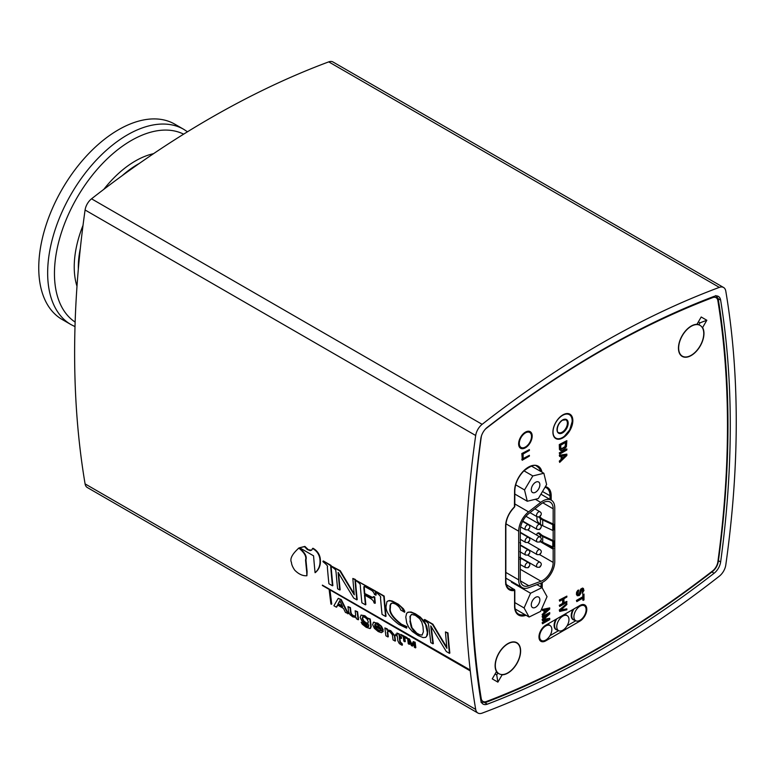 <?xml version="1.0" encoding="UTF-8"?>
<svg xmlns="http://www.w3.org/2000/svg" width="775" height="775" viewBox="0 0 775 775"><rect width="100%" height="100%" fill="white"/><g stroke="black" fill="none" stroke-linecap="round" stroke-linejoin="round"><path stroke-width="1.16" d="M422.288 634.967L419.943 634.841L416.766 633.165L412.009 627.769L410.295 620.794L410.343 616.319L411.331 614.527M331.332 604.277A958.791 553.563 120 0 1 329.54 589.63L469.815 670.646A958.791 553.563 120 0 1 469.766 670.22L322.371 585.115A958.791 553.563 -60 0 0 322.41 585.512L329.142 589.397A958.791 553.563 -60 0 0 330.935 604.045L331.739 604.045A958.229 553.234 -60 0 1 329.995 589.891M322.371 585.115L470.163 669.988A958.229 553.234 120 0 1 475.685 435.502L85.085 209.996A958.229 553.234 120 0 0 85.085 483.891A11.276 6.51 -60 0 0 87.294 487.514L477.894 713.019A11.276 6.51 120 0 0 482.137 713.126A958.229 553.234 120 0 0 719.336 576.183A11.276 6.51 120 0 0 725.788 565.004A958.229 553.234 120 0 0 725.788 291.109A11.276 6.51 120 0 0 723.579 287.486A11.276 6.51 120 0 0 719.336 287.38A958.229 553.234 120 0 0 482.137 424.332A11.276 6.51 120 0 0 475.685 435.502M469.815 670.646L470.212 670.423A958.229 553.234 120 0 0 475.685 709.406A11.276 6.51 120 0 0 477.894 713.019M425.911 637.176L427.548 634.832L427.674 630.831L426.793 626.384L424.429 621.55L420.195 616.987L415.381 613.79L411.07 611.988L407.708 612.308M332.465 585.793L332.872 585.571A958.229 553.234 -60 0 1 331.032 565.401L323.369 560.974L330.634 565.624A958.791 553.563 120 0 0 332.465 585.793L328.9 583.74A958.791 553.563 -60 0 1 327.341 567.009C328.154 566.389 326.711 564.626 323.01 561.72L322.962 561.207M354.194 593.882A1661.426 1352.879 -112.7 0 1 340.283 570.739L331.69 566.244L339.886 570.972A1662.414 1353.683 67.3 0 0 354.204 594.783L354.291 594.832A958.791 553.563 -60 0 1 352.838 578.45L354.969 579.681A958.791 553.563 120 0 0 356.81 599.85L353.691 598.048A1663.237 1354.409 -112.8 0 1 338.21 572.473L338.123 572.434A958.791 553.563 120 0 0 339.76 590.007L337.629 588.777A958.791 553.563 -60 0 1 336.069 572.163C335.255 570.516 337.532 570.681 331.729 566.748L331.69 566.244M356.81 599.85L357.207 599.618A958.229 553.234 -60 0 1 355.367 579.448L352.838 578.45M339.76 590.007L340.157 589.775A958.229 553.234 -60 0 1 338.607 573.142M375.749 595.19L376.156 594.958A961.794 588.254 -63.1 0 1 375.652 591.16L355.909 580.223L375.255 591.393A962.356 588.603 116.9 0 0 375.749 595.19L374.48 594.454C373.928 592.362 372.601 590.802 370.508 589.775L364.647 586.501L363.93 586.617L363.863 587.837A958.791 553.563 120 0 0 364.376 593.757L371.583 597.738L372.823 597.806L373.376 596.595L374.325 597.137A958.791 553.563 120 0 0 374.887 603.337L373.938 602.795C374.054 601.381 372.639 599.763 369.685 597.932L364.483 594.929A958.791 553.563 120 0 0 365.451 604.839L361.886 602.785A958.791 553.563 -60 0 1 360.298 585.774C360.714 584.495 359.261 582.81 355.948 580.737L355.909 580.223M373.007 597.661L364.773 593.524A958.229 553.234 -60 0 1 364.269 587.605L364.318 586.423M374.887 603.337L375.284 603.105A958.229 553.234 -60 0 1 374.722 596.905L373.376 596.595M365.451 604.839L365.848 604.607A958.229 553.234 -60 0 1 364.928 595.181M385.63 616.483L386.028 616.261A958.229 553.234 -60 0 1 384.187 596.091L376.524 591.664L383.79 596.314A958.791 553.563 120 0 0 385.63 616.483L382.056 614.43A958.791 553.563 -60 0 1 380.496 597.699C381.31 597.079 379.866 595.316 376.166 592.41L376.127 591.897M406.623 628.137L399.009 624.514C390.116 617.84 385.795 611.872 386.037 606.602L386.919 601.7L388.314 600.857L390.745 600.935L396.345 603.425L401.043 606.873L404.618 612.25L400.597 609.935C400.229 607.968 398.505 605.992 395.434 604.016L392.847 603.105L390.939 603.56L390.048 605.401L389.99 608.143C388.924 612.376 392.634 617.82 401.121 624.485L406.497 626.888L406.623 628.137L406.894 626.655L401.518 624.253C393.08 617.665 389.37 612.221 390.387 607.91L390.455 605.139L391.414 603.27M404.618 612.25L404.782 611.243L403.417 608.821L398.408 604.248L392.208 601.003L389.447 600.518L387.791 601.042M446.826 647.357A1661.464 1352.918 -112.7 0 1 432.915 624.224L424.719 619.487L432.518 624.447A1662.462 1353.722 67.3 0 0 446.836 648.268L446.913 648.317A958.791 553.563 -60 0 1 445.46 631.925L447.592 633.156A958.791 553.563 120 0 0 449.432 653.325L446.323 651.533A1663.15 1354.342 -112.8 0 1 430.832 625.958L430.755 625.909A959.915 572.977 118.3 0 0 432.934 643.802L430.803 642.572L428.701 625.638C427.887 624.001 430.154 624.156 424.361 620.232L424.312 619.719M449.432 653.325L449.839 653.092A958.229 553.234 -60 0 1 447.998 632.923L445.46 631.925M432.934 643.802L433.341 643.57A959.353 572.648 -61.7 0 1 431.268 626.675M306.9 575.748C302.734 576.048 298.666 574.178 294.684 570.119C292.601 567 291.526 564.462 291.478 562.495C289.656 558.93 292.097 554.125 298.821 548.109C304.42 552.653 306.658 556.615 305.544 560.005A958.791 553.563 120 0 0 306.706 571.805L306.9 575.748L307.103 571.572A958.229 553.234 -60 0 1 305.951 559.773C307.065 556.382 304.817 552.42 299.218 547.877L298.278 548.39M315.076 572.696L315.473 572.463C319.591 568.908 321.141 564.026 320.133 557.806C319.222 553.573 316.83 550.395 312.964 548.254L312.567 548.487C316.481 550.667 318.874 553.873 319.746 558.107C320.724 564.287 319.164 569.15 315.076 572.696A958.791 553.563 -60 0 1 314.069 561.923A958.791 553.563 -60 0 1 313.565 555.82L299.586 547.751L304.488 546.646L307.326 549.533L310.233 550.637L311.686 550.124L312.567 548.487M311.569 550.221L308.324 549.688L304.885 546.414L299.586 547.751M336.369 607.193L333.899 605.759A1265.614 270.397 -38.9 0 1 338.268 598.329L341.271 599.598A1264.858 996.766 85.2 0 0 348.333 613.626L345.456 612.434A1224.674 956.854 87.7 0 1 343.509 608.452L337.512 604.984A1224.674 290.363 -39.9 0 0 336.369 607.193L336.776 606.961A1223.948 290.189 -39.9 0 1 337.726 605.11M347.965 606.631L350 607.813A958.791 553.563 -60 0 0 350.629 612.831L351.366 614.575L353.032 615.902L355.241 616.377L355.638 614.788A958.791 553.563 -60 0 1 355.144 610.778L357.178 611.959A958.791 553.563 -60 0 0 358.176 619.777L356.287 618.683A958.791 553.563 -60 0 1 356.132 617.491L352.77 616.861L349.912 614.585L348.595 611.698A958.791 553.563 -60 0 1 347.965 606.631L350.407 607.581A958.229 553.234 -60 0 0 351.036 612.599L351.772 614.342L353.439 615.67L355.638 616.144M355.144 610.778L357.585 611.727A958.229 553.234 -60 0 0 358.583 619.545L358.176 619.777M368.445 618.934L364.889 615.728L361.005 615.088M367.922 618.15L369.84 619.264A958.791 553.563 -60 0 0 370.779 626.684L369.985 628.583L366.158 627.285L362.225 624.185L361.169 622.218L365.916 626.026L368.212 626.82L368.745 625.483A958.791 553.563 -60 0 1 368.648 624.786L365.49 624.001L361.877 620.978L360.152 617.394L361.131 615.05L364.492 615.96L368.038 619.167A958.791 553.563 -60 0 1 367.922 618.15L370.247 619.031A958.229 553.234 -60 0 0 371.186 626.452L370.479 628.331M361.169 622.218L368.619 626.587M382.869 630.889L374.693 626.161L375.449 628.012L378.103 630.375L379.992 631.024L380.796 630.53L382.84 631.702L381.377 632.681L378.229 631.557L374.364 628.322L372.591 624.495L373.686 622.306L377.367 623.391L381.116 626.549L382.869 630.889L383.208 629.823L381.513 626.316L377.764 623.158L373.434 622.373M380.399 630.792L381.203 630.298L379.556 630.637L377.008 629.067L375.1 625.929M381.203 630.298L383.238 631.47L381.377 632.681M395.095 641.09L393.051 639.917A958.791 553.563 -60 0 1 392.402 634.87L389.999 631.809L387.936 631.276L387.277 632.042A958.791 553.563 -60 0 0 387.917 636.943L385.873 635.771A958.791 553.563 -60 0 1 384.875 627.944L387.209 628.835A958.229 553.234 -60 0 0 387.335 629.794L390.765 630.666L394.824 635.636A958.229 553.234 -60 0 0 395.492 640.857L395.095 641.09A958.791 553.563 -60 0 1 394.417 635.868L394.824 635.636M387.917 636.943L388.314 636.711A958.229 553.234 -60 0 1 387.684 631.809L387.8 631.305M395.647 634.163L397.139 635.025A958.791 553.563 -60 0 1 396.897 633.039L398.931 634.221A958.791 553.563 -60 0 0 399.173 636.197L401.014 637.263A958.791 553.563 -60 0 0 401.159 638.474L399.319 637.408A958.791 553.563 -60 0 0 399.929 642.194L401.867 644.035A958.791 553.563 -60 0 0 402.031 645.246L399.309 643.589L397.866 640.828A958.791 553.563 -60 0 1 397.284 636.236L395.793 635.374A958.791 553.563 -60 0 1 395.647 634.163L397.071 634.522M396.897 633.039L399.338 633.989A958.229 553.234 -60 0 0 399.58 635.965L401.411 637.031A958.229 553.234 -60 0 0 401.566 638.242L401.159 638.474M402.031 645.246L402.428 645.013A958.229 553.234 -60 0 1 402.273 643.802L400.336 641.962A958.229 553.234 -60 0 1 399.784 637.68M406.749 638.513L404.298 637.098A958.791 553.563 -60 0 0 404.87 641.787L403.814 641.167A958.791 553.563 -60 0 1 403.242 636.478L400.791 635.064A958.791 553.563 -60 0 1 400.714 634.376L407.069 637.592A958.229 553.234 -60 0 0 407.156 638.28L406.749 638.513A958.791 553.563 -60 0 1 406.672 637.825L407.069 637.592M404.87 641.787L405.277 641.555A958.229 553.234 -60 0 1 404.763 637.36M407.592 638.358L409.113 639.23A1177.487 908.019 91.1 0 0 411.728 645.023A1177.487 315.968 -41.4 0 1 413.24 641.613L414.761 642.494A958.791 553.563 -60 0 0 415.41 647.871L414.354 647.251A958.791 553.563 -60 0 1 413.811 642.872A1182.728 313.032 -41.2 0 0 412.358 646.108L411.302 645.498A1184.994 915.934 90.5 0 1 408.774 639.976A958.791 553.563 -60 0 0 409.307 644.345L408.251 643.734A958.791 553.563 -60 0 1 407.592 638.358L409.52 638.997A1176.789 907.477 91.1 0 0 411.98 644.451M413.24 641.613L415.158 642.262A958.229 553.234 -60 0 0 415.817 647.638L415.41 647.871M412.358 646.108L412.765 645.875A1182.02 312.848 -41.2 0 1 413.879 643.395M409.307 644.345L409.713 644.112A958.229 553.234 -60 0 1 409.355 641.254M337.997 603.996L342.676 606.699A1231.64 963.674 87.3 0 1 339.77 600.693A1234.12 286.169 -39.7 0 0 337.997 603.996L338.394 603.764A1233.383 286.004 -39.7 0 1 339.896 600.964M338.394 603.764L342.366 606.05M368.115 623.284L365.955 622.683L363.688 620.765L362.593 618.324L363.165 616.522M374.625 625.008L380.719 628.525L377.454 624.572L375.497 623.885L374.625 625.008L380.525 627.944M375.022 624.776L375.904 623.652M427.354 632.584L426.618 636.42L425.543 637.389L423.121 637.583L418.064 635.519L412.31 631.47L408.793 627.401L406.749 623.129L405.79 617.016L406.642 613.219L408.871 612.027L411.738 612.541L416.931 615.166L420.912 618.198L425.543 624.427L427.354 632.584M409.888 621.027L411.225 627.159L413.647 631.024L418.597 634.686L422.094 635.093L423.382 631.819L422.995 626.568L421.784 622.141L419.614 618.692L415.255 615.302L411.67 614.42L409.965 616.445L410.295 620.794M298.482 548.264L299.218 547.877M338.268 598.329L340.874 599.831A1265.614 997.357 85.2 0 0 347.927 613.858M362.768 616.755L362.196 618.557L363.281 620.998L365.548 622.916L367.621 623.536L368.358 621.908L367.079 619.167L364.909 617.326L362.603 616.822M373.23 622.47L374.083 622.073M384.875 627.944L386.812 629.058A958.791 553.563 -60 0 0 386.928 630.027L390.358 630.898L394.417 635.868M400.714 634.376L406.672 637.825M480.839 438.553A949.772 548.351 120 0 0 480.839 700.406A11.276 6.51 120 0 0 483.058 704.078A11.276 6.51 120 0 0 487.349 704.165A949.772 548.351 120 0 0 714.124 573.238A11.276 6.51 120 0 0 720.634 561.962A949.772 548.351 120 0 0 720.634 300.109A11.276 6.51 120 0 0 718.415 296.438A11.276 6.51 120 0 0 714.124 296.35A949.772 548.351 120 0 0 487.349 427.277A11.276 6.51 120 0 0 480.839 438.553M85.085 209.996A11.276 6.51 -60 0 1 91.537 198.817A958.229 553.234 120 0 1 328.736 61.874A11.276 6.51 -60 0 1 332.979 61.981L723.579 287.486M528.569 587.741L540.727 583.197A16.914 9.765 120 0 0 554.764 561.497L554.764 507.887A16.914 9.765 120 0 0 551.257 500.146A16.914 9.765 120 0 0 540.727 502.384L528.569 511.878A16.914 9.765 120 0 0 518.688 531.185L518.688 579.855A16.914 9.765 120 0 0 522.195 587.595A16.914 9.765 120 0 0 528.569 587.741M540.146 541.618L553.166 549.136L553.166 562.417A14.657 8.457 -60 0 1 541.008 581.231L528.85 585.774A14.657 8.457 -60 0 1 523.319 585.638A14.657 8.457 -60 0 1 520.287 578.935L520.287 530.265A14.657 8.457 -60 0 1 528.85 513.534L541.008 504.041A14.657 8.457 -60 0 1 550.134 502.093A14.657 8.457 -60 0 1 553.166 508.807L542.81 502.82M553.166 549.136L553.166 508.807M544.166 542.975L553.592 548.419M539.691 516.702A2.257 1.182 -124.2 0 0 539.865 516.625A2.257 1.182 -124.2 0 0 540.185 515.675L540.117 515.724A2.257 1.414 64.5 0 1 539.487 516.838L537.123 516.76A2.877 1.657 -60 0 1 537.123 513.447A2.877 1.657 -60 0 1 539.991 511.781L534.876 508.826M539.691 567.145A2.257 1.182 -124.2 0 0 539.865 567.067A2.257 1.182 -124.2 0 0 540.185 566.118L540.117 566.167A2.257 1.414 64.5 0 1 539.487 567.281L537.123 567.203A2.877 1.657 -60 0 1 537.123 563.88A2.877 1.657 -60 0 1 539.991 562.224L527.814 555.191M539.691 554.532A2.257 1.182 -124.2 0 0 539.865 554.454A2.257 1.182 -124.2 0 0 540.185 553.505L540.117 553.553A2.257 1.414 64.5 0 1 539.487 554.667L537.123 554.6A2.877 1.657 -60 0 1 537.123 551.277A2.877 1.657 -60 0 1 539.991 549.62L527.814 542.587M539.691 541.928A2.257 1.182 -124.2 0 0 539.865 541.841A2.257 1.182 -124.2 0 0 540.185 540.902L540.117 540.94A2.257 1.414 64.5 0 1 539.487 542.054L537.123 541.987A2.877 1.657 -60 0 1 537.123 538.664A2.877 1.657 -60 0 1 539.991 537.007L527.814 529.974M539.691 529.315A2.257 1.182 -124.2 0 0 539.865 529.228A2.257 1.182 -124.2 0 0 540.185 528.288L540.117 528.337A2.257 1.414 64.5 0 1 539.487 529.451L537.123 529.373A2.877 1.657 -60 0 1 537.123 526.051A2.877 1.657 -60 0 1 539.991 524.394L525.973 516.305M528.221 529.751A2.257 1.182 -124.2 0 0 528.395 529.674A2.257 1.182 -124.2 0 0 528.724 528.724L528.647 528.773A2.257 1.414 64.5 0 1 528.017 529.887L525.653 529.809A2.877 1.657 -60 0 1 525.653 526.487A2.877 1.657 -60 0 1 528.521 524.83L522.592 521.41M528.221 542.364A2.257 1.182 -124.2 0 0 528.395 542.277A2.257 1.182 -124.2 0 0 528.724 541.337L528.647 541.376A2.257 1.414 64.5 0 1 528.017 542.49L525.653 542.423A2.877 1.657 -60 0 1 525.653 539.1A2.877 1.657 -60 0 1 528.521 537.443L520.287 532.687M528.221 554.977A2.257 1.182 -124.2 0 0 528.395 554.89A2.257 1.182 -124.2 0 0 528.724 553.941L528.647 553.989A2.257 1.414 64.5 0 1 528.017 555.103L525.653 555.036A2.877 1.657 -60 0 1 525.653 551.713A2.877 1.657 -60 0 1 528.521 550.056L520.674 545.523M528.221 567.581A2.257 1.182 -124.2 0 0 528.395 567.503A2.257 1.182 -124.2 0 0 528.724 566.554L528.647 566.602A2.257 1.414 64.5 0 1 528.017 567.717L525.653 567.639A2.877 1.657 -60 0 1 525.653 564.316A2.877 1.657 -60 0 1 528.521 562.66L519.87 557.671M536.968 535.263L536.968 533.81A3.381 1.54 68.8 0 1 537.482 533.239A3.381 1.54 68.8 0 1 538.702 533.636L539.642 533.268A3.381 1.54 -111.2 0 0 538.412 532.88L537.482 533.239M539.642 533.268L541.357 534.75A10.143 5.861 -0 0 0 543.401 536.029L553.592 540.776L552.788 541.241L542.694 536.533A11.276 6.51 180 0 1 540.427 535.108L538.702 533.636M553.592 540.776L553.592 546.53L552.788 546.995L542.694 542.287A11.276 6.51 180 0 1 540.659 541.057M552.788 546.995L552.788 541.241M520.674 543.217L519.87 542.645M520.674 559.783L519.87 559.211M552.788 524.675L552.788 530.429L553.592 529.964L553.592 524.21L552.788 524.675L542.694 519.967A11.276 6.51 180 0 1 540.427 518.543L538.712 517.07M539.662 516.722L541.357 518.175A10.143 5.861 -0 0 0 543.401 519.463L553.592 524.21M552.788 530.429L542.694 525.721A11.276 6.51 180 0 1 540.427 524.297L538.702 522.815A3.381 1.54 68.8 0 1 536.968 519.676L536.968 517.235A3.381 1.54 68.8 0 1 537.24 516.828M537.046 518.117L536.968 517.235L537.046 518.117M680.634 339.082A17.757 10.249 -60 0 1 700.087 325.413A17.757 10.249 -60 0 1 700.087 345.912A17.757 10.249 -60 0 1 682.329 356.161A17.757 10.249 -60 0 1 680.634 339.082M519.57 646.321A17.757 10.249 -60 0 1 514.736 666.519A17.757 10.249 -60 0 1 498.993 673.717A17.757 10.249 -60 0 1 498.993 653.218A17.757 10.249 -60 0 1 516.751 642.969A17.757 10.249 -60 0 1 519.57 646.321M538.548 489.112A6.074 3.507 -60 0 1 532.532 492.512A6.074 3.507 -60 0 1 532.532 485.499A6.074 3.507 -60 0 1 538.606 481.992A6.074 3.507 -60 0 1 538.548 489.112M524.52 489.936L532.822 475.937L543.866 473.263L546.617 484.569L538.325 498.567L527.271 501.251L524.52 489.936L515.675 484.83M523.948 470.822L532.822 475.937M531.505 466.124L543.866 473.263M514.813 494.053L527.271 501.251M531.698 606.699A6.074 3.507 -60 0 1 533.084 599.705A6.074 3.507 -60 0 1 538.606 597.05A6.074 3.507 -60 0 1 538.606 604.064A6.074 3.507 -60 0 1 532.532 607.571A6.074 3.507 -60 0 1 531.698 606.699M542.045 587.586L547.043 596.663L540.572 611.388L529.102 617.036L524.094 607.958L530.565 593.233L542.045 587.586L536.91 584.631M515.143 608.976L529.102 617.036M514.813 602.601L524.094 607.958M511.432 582.19L530.565 593.233M71 324.589L62.097 319.445A112.733 65.09 -60 0 1 38.75 267.84A112.733 65.09 -60 0 1 87.962 154.39A112.733 65.09 -60 0 1 174.83 124.184L183.733 129.328A112.733 65.09 120 0 0 127.362 134.908A112.733 65.09 120 0 0 47.653 272.974A112.733 65.09 120 0 0 71 324.589L75.001 326.614M541.27 493.588L541.27 494.373M515.888 609.402A18.493 10.676 -60 0 1 515.288 609.557M562.873 414.887A14.095 8.138 120 0 0 553.67 427.296A14.095 8.138 120 0 0 555.83 438.592A14.095 8.138 120 0 0 569.916 430.454A14.095 8.138 120 0 0 569.916 414.179A14.095 8.138 120 0 0 562.873 414.887M706.819 320.249L702.596 327.573A18.038 10.414 120 0 1 698.692 348.401A18.038 10.414 120 0 1 682.194 356.403A18.038 10.414 120 0 1 680.876 338.113A18.038 10.414 120 0 1 696.958 324.318L701.191 316.994L706.819 320.249L700.019 322.836L698.372 321.877M495.07 673.998L496.727 674.947L497.889 682.136L492.261 678.881L496.484 671.557A18.038 10.414 120 0 1 500.388 650.729A18.038 10.414 120 0 1 516.886 642.727A18.038 10.414 120 0 1 518.204 661.017A18.038 10.414 120 0 1 502.123 674.812L501.628 674.531M497.889 682.136L502.123 674.812M525.402 432.14A9.581 5.532 120 0 0 519.143 440.588A9.581 5.532 120 0 0 520.616 448.26A9.581 5.532 120 0 0 530.197 442.728A9.581 5.532 120 0 0 530.197 431.665A9.581 5.532 120 0 0 525.402 432.14M580.01 621.066A9.581 5.532 120 0 0 586.268 612.618A9.581 5.532 120 0 0 584.805 604.946A9.581 5.532 120 0 0 580.01 605.42L545.736 625.212A9.581 5.532 120 0 0 539.477 633.65A9.581 5.532 120 0 0 540.94 641.332A9.581 5.532 120 0 0 545.736 640.857L580.01 621.066L579.293 620.649M529.393 449.626L521.817 453.54L522.214 458.432L523.135 457.899L523.135 454.014L529.393 450.411L529.393 449.626L522.214 453.772L522.214 458.432M529.393 455.322L521.817 459.236L522.214 460.243L529.393 456.097L529.393 455.322L522.214 459.468L522.214 460.243M582.5 589.436L582.316 593.301L583.992 590.317L582.926 588.293L580.485 590.327L579.109 594.687L578.198 594.909L577.733 594.086L578.809 590.056L576.823 593.369L577.278 595.752L579.264 595.539L580.485 593.902L581.405 590.104L582.626 589.397L583.081 591.005L582.316 593.301M578.809 590.056L577.801 590.327L576.571 592.274L576.426 594.386L577.278 595.752M583.536 588.564L582.529 588.06L580.698 589.116L579.167 593.882L577.976 594.696M582.839 598.135L582.839 600.16L583.992 599.947L583.992 594.047L583.236 594.483L583.236 596.973L576.823 600.673L576.823 601.603L583.236 597.903L583.236 600.393M583.992 594.047L582.839 594.26L582.839 596.74L576.426 600.441L576.823 601.603M566.854 596.12L559.288 600.034L559.686 601.197L563.038 599.259L563.038 603.609L559.686 605.546L559.686 606.476L566.854 602.33L566.854 601.4L563.958 603.076L563.958 598.726L566.854 597.05L566.854 596.12L559.686 600.267L559.686 601.197M566.854 601.4L563.958 602.621M562.64 599.492L562.64 603.376L559.288 605.314L559.686 606.476M566.854 603.58L559.288 609.973L559.686 611.446L566.854 609.789L566.854 608.859L560.596 610.293L566.854 604.51L566.854 603.58L559.686 610.206L559.686 611.446M566.854 608.859L561.061 609.867M543.982 610.206L543.982 612.812L542.142 614.459L542.548 615.563L549.717 609.072L549.717 607.9L542.548 609.702L542.548 610.574L544.379 610.109L544.379 613.044L542.548 614.682L542.548 615.563M549.717 607.9L542.142 609.47L542.548 610.574M546.927 619.913L542.142 622.674L542.548 623.778L549.717 619.642L549.717 618.314L543.304 619.816L549.717 613.916L549.717 612.599L542.548 616.735L542.548 617.617L548.196 614.362L542.548 619.671L542.548 620.843L548.196 619.642L542.548 622.897L542.548 623.778M546.53 615.321L542.142 619.448L542.548 620.843M549.717 612.599L542.142 616.512L542.548 617.617M549.717 618.314L543.779 619.39M566.854 440.655L559.288 444.569L559.434 449.481L560.751 450.566L562.127 450.294L565.178 448.357L566.399 446.613L566.854 440.655L559.686 444.802L560.141 450.227M566.854 448.938L559.288 452.852L559.686 454.121L566.854 449.975L566.854 448.938L559.686 453.084L559.686 454.121M561.119 456.243L561.119 459.391L559.288 461.135L559.686 462.404L566.854 455.497L566.854 454.121L559.686 455.497L559.686 456.533L561.517 456.165L561.517 459.614L559.686 461.367L559.686 462.404M566.854 454.121L559.288 455.264L559.686 456.533M548.187 609.082L544.99 611.959M565.547 442.448L565.082 446.565L560.887 449.161M565.44 455.322L562.127 458.48M519.57 447.311A9.581 5.532 120 0 0 520.684 447.272M529.373 432.218A9.581 5.532 120 0 0 528.85 431.239M583.982 605.498A9.581 5.532 120 0 0 583.449 604.519M539.894 640.382A9.581 5.532 120 0 0 541.008 640.344M549.979 635.645L558.62 630.656M567.116 625.745L575.757 620.765M526.031 615.263A19.549 11.286 -60 0 1 514.571 606.157L514.571 590.618A0.843 0.484 0 0 0 514.581 589.93A1.124 0.649 121.1 0 0 514.028 589.378L505.591 584.214M698.924 324.735L700.019 322.836M496.727 674.947L497.821 673.049M702.596 327.573L702.111 327.292M549.107 608.84L544.99 612.541L544.99 609.906L549.107 608.84M565.944 442.215L565.479 446.797L561.061 449.355L560.596 445.305L565.944 442.215M566.244 455.157L562.127 459.091L562.127 455.991L566.244 455.157M547.809 624.011A8.874 5.125 -60 0 1 548.448 624.369L550.308 625.725A8.632 4.979 120 0 0 548.167 625.163A8.632 4.979 120 0 0 540.582 632.216A8.632 4.979 120 0 0 541.696 640.644A8.632 4.979 120 0 0 550.047 635.519A8.632 4.979 120 0 0 550.308 625.725M541.696 640.644L539.584 639.714A8.874 5.125 -60 0 1 539.487 639.666M564.946 614.12A8.874 5.125 -60 0 1 565.585 614.468L567.445 615.834A8.632 4.979 120 0 0 566.796 615.476A8.632 4.979 120 0 0 558.242 621.211A8.632 4.979 120 0 0 558.833 630.753A8.632 4.979 120 0 0 567.184 625.628A8.632 4.979 120 0 0 567.445 615.834M558.833 630.753L556.721 629.823A8.874 5.125 -60 0 1 556.808 618.808M582.635 604.51A8.874 5.125 -60 0 1 582.722 604.577L584.583 605.934A8.632 4.979 120 0 0 581.744 605.488A8.632 4.979 120 0 0 574.672 612.909A8.632 4.979 120 0 0 575.97 620.852A8.632 4.979 120 0 0 584.321 615.738A8.632 4.979 120 0 0 584.583 605.934M575.97 620.852L573.858 619.923A8.874 5.125 -60 0 1 573.955 608.917M528.027 431.239A8.874 5.125 -60 0 1 528.114 431.297L529.984 432.653A8.632 4.979 120 0 0 525.45 432.886A8.632 4.979 120 0 0 519.705 440.733A8.632 4.979 120 0 0 521.362 447.582A8.632 4.979 120 0 0 529.722 442.457A8.632 4.979 120 0 0 529.984 432.653M521.362 447.582L519.26 446.642A8.874 5.125 -60 0 1 519.163 446.603M475.685 709.406L85.085 483.891M719.336 287.38L328.736 61.874M482.137 424.332L91.537 198.817M720.634 300.109L718.096 298.646M720.634 561.962L718.444 560.693M714.124 573.238L711.925 571.969M487.349 704.165L484.821 702.702M562.602 419.953A7.895 4.553 120 0 0 557.768 432.411A7.895 4.553 120 0 0 567.426 426.831A7.895 4.553 120 0 0 562.602 419.953M565.866 419.817A7.324 4.233 -60 0 1 565.866 428.284A7.324 4.233 -60 0 1 558.533 432.508C557.109 433.952 555.433 425.262 562.485 420.215L565.866 419.817M562.602 415.352A13.524 7.808 -60 0 1 570.884 427.132A13.524 7.808 -60 0 1 554.309 436.703A13.524 7.808 -60 0 1 562.602 415.352M556.479 438.902L560.315 438.679L564.045 436.654L569.751 429.815L572.318 421.087L572.095 418.306L570.788 415.313L569.247 413.957A14.095 8.138 120 0 0 568.695 413.685M535.351 499.284L540.727 502.384M514.813 503.944L528.569 511.878M505.959 523.832L518.688 531.185M505.852 572.434L518.688 579.855M553.166 562.417L539.613 554.6M541.008 581.231L520.287 569.267M528.85 585.774L520.442 580.921M540.427 537.327L540.427 535.108M542.694 542.287L542.694 536.533M542.694 525.721L542.694 519.967M540.427 524.297L540.427 518.543M83.012 225.37A86.49 49.939 120 0 0 74.235 266.9A86.49 49.939 120 0 0 76.987 286.266M153.537 153.673A86.49 49.939 120 0 0 135.392 160.968A86.49 49.939 120 0 0 103.821 189.333M78.333 269.012A83.991 48.486 -60 0 1 78.314 267.21A83.991 48.486 -60 0 1 80.329 248.349M122.372 175.518A83.991 48.486 -60 0 1 137.708 164.348A83.991 48.486 -60 0 1 139.267 163.467M75.136 322.08A108.558 62.678 -60 0 1 54.453 273.498A108.558 62.678 -60 0 1 131.217 140.546A108.558 62.678 -60 0 1 183.636 134.162M514.571 590.618L514.435 590.472A18.145 10.472 -60 0 1 505.6 581.502L505.6 526.099A18.145 10.472 -60 0 1 514.435 506.927L514.571 491.098A0.843 0.484 0 0 0 514.813 490.749C515.113 483.648 518.058 477.1 523.658 471.103C530.807 465.601 535.263 464.07 537.046 466.502A18.707 10.802 -60 0 1 540.562 471.345M545.028 487.252L546.317 487.746A17.302 9.988 -60 0 1 550.008 495.729L542.49 491.544M545.368 486.681A18.145 10.472 -60 0 1 551.19 495.729A0.843 0.484 180 0 1 550.008 495.729L550.008 499.42M481.633 435.366A9.019 5.202 120 0 0 481.217 437.265A947.525 547.053 120 0 0 481.217 698.498A9.019 5.202 120 0 0 486.429 701.501A947.525 547.053 120 0 0 712.651 570.884A9.019 5.202 120 0 0 717.863 561.865A947.525 547.053 120 0 0 717.863 300.632A9.019 5.202 120 0 0 712.651 297.629A947.525 547.053 120 0 0 486.429 428.246A9.019 5.202 120 0 0 484.995 429.553M514.571 491.098A19.549 11.286 -60 0 1 527.029 468.013A19.549 11.286 -60 0 1 541.958 472.149M551.19 495.729L551.19 500.098M542.219 582.529L542.219 587.915M486.429 701.501A1.695 1.124 69.2 0 1 485.828 702.392C561.41 673.591 636.972 629.968 712.496 571.533C715.693 568.879 717.64 565.498 718.347 561.4A1.695 0.794 7.8 0 1 717.863 561.865M712.651 570.884A1.695 0.794 52.2 0 1 712.496 571.533M717.863 300.632A1.695 1.124 -9.2 0 0 718.338 299.673C731.183 379.537 731.183 466.782 718.347 561.4M572.987 609.47A9.019 5.202 120 0 0 574.12 620.039M548.671 624.534A9.019 5.202 120 0 0 547.973 623.914M555.849 619.37A9.019 5.202 120 0 0 556.983 629.93M565.808 614.633A9.019 5.202 120 0 0 565.111 614.023M545.736 640.857L545.019 640.441M514.571 506.627A0.843 0.484 0 0 0 514.813 506.288L514.813 490.749A0.843 0.484 0 0 0 514.581 490.41M541.037 583.081L541.037 587.014M524.675 614.478A18.707 10.802 -60 0 1 518.339 613.965C516.121 612.676 514.949 609.954 514.813 605.808L514.813 590.269L505.93 584.253M514.435 590.472A0.843 0.62 -101.2 0 0 514.028 589.378A17.302 9.988 -60 0 1 509.088 588.671C507.053 587.508 505.978 584.999 505.852 581.153L505.852 525.76A0.843 0.484 0 0 0 505.61 525.421M505.6 526.099A0.843 0.484 0 0 0 505.852 525.76C506.153 518.969 509.01 512.779 514.416 507.189L514.435 506.927M571.969 617.539L571.524 615.931L572.212 611.533L573.587 609.518M551.257 500.146L540.921 494.179M522.195 587.595L505.852 578.15M539.865 516.625C541.706 514.59 541.754 512.972 539.991 511.781M539.865 567.067C541.706 565.033 541.754 563.415 539.991 562.224M539.865 554.454C541.706 552.42 541.754 550.802 539.991 549.62M539.865 541.841C541.706 539.807 541.754 538.199 539.991 537.007M539.865 529.238C541.706 527.194 541.754 525.586 539.991 524.394M528.395 529.674C530.236 527.639 530.284 526.022 528.521 524.83M528.395 542.277C530.236 540.243 530.284 538.635 528.521 537.443M528.395 554.89C530.236 552.856 530.284 551.238 528.521 550.056M528.395 567.503C530.236 565.469 530.284 563.851 528.521 562.66M537.123 516.76L529.984 512.643M537.123 567.203L519.87 557.244M537.123 554.6L520.674 545.096M537.123 541.987L520.287 532.27M537.123 529.373L522.757 521.081M525.653 529.809L520.645 526.923M525.653 542.423L520.287 539.322M525.653 555.036L519.87 551.693M525.653 567.639L520.674 564.772M536.93 534.082L536.93 535.234M536.93 517.506L536.93 519.221M700.087 325.413L697.268 323.785M682.329 356.161L680.75 355.241M516.751 642.969L515.162 642.049M498.993 673.717L496.174 672.09M187.492 131.779L183.733 129.328M480.965 702.218L485.828 702.392M718.338 299.673C718.822 299.47 717.96 298.094 715.751 295.556M554.832 627.44L554.387 625.822L555.065 621.434L556.111 619.215M514.813 506.288L514.416 507.189"/></g></svg>
